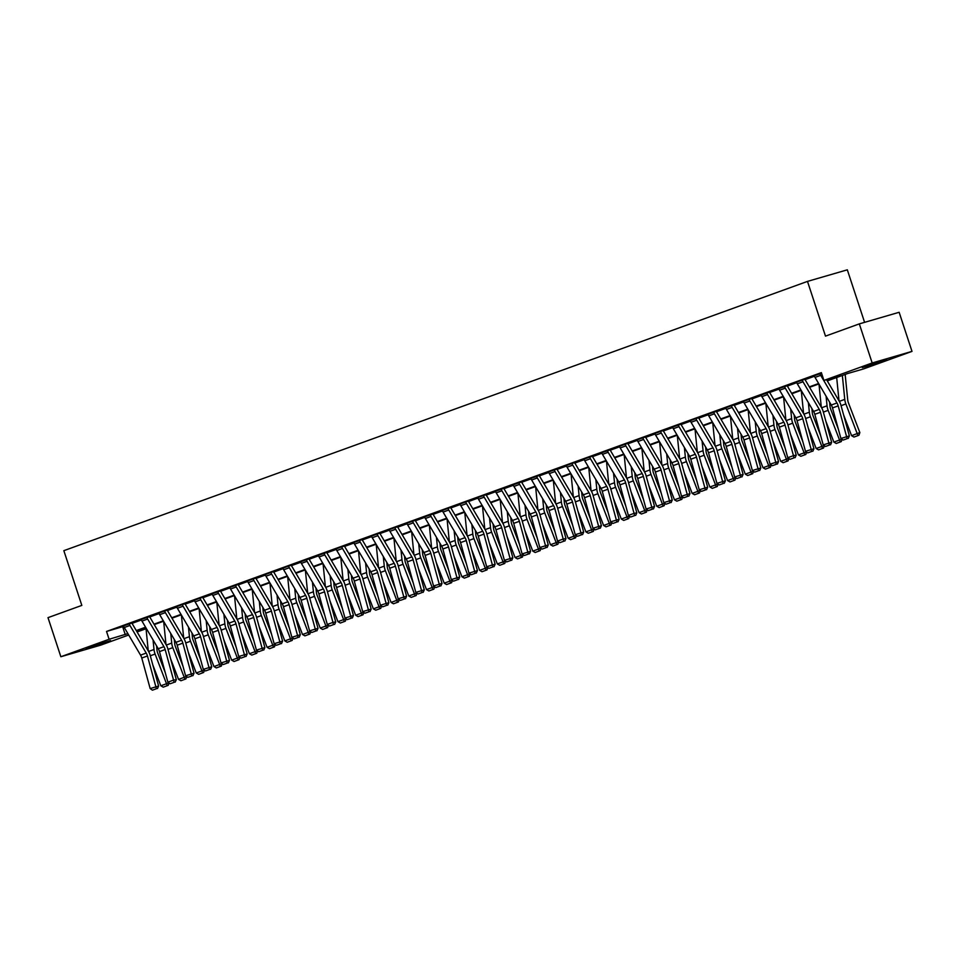 <?xml version="1.0" encoding="UTF-8"?>
<svg xmlns="http://www.w3.org/2000/svg" width="960" height="960" viewBox="0 0 960 960"><rect width="100%" height="100%" fill="white"/><g stroke="black" fill="none" stroke-linecap="round" stroke-linejoin="round"><path stroke-width="1.44" d="M89.964 647.016L110.568 640.56L93.6 646.536L86.16 648.588L89.964 647.016M866.088 365.988L886.692 359.532L869.724 365.508L862.284 367.56L866.088 365.988M864.588 322.344L847.32 269.82L807.492 281.4L63.84 550.668L81.828 605.4L48 617.652L60.852 656.736L109.104 639.264L127.872 633.624M807.492 281.4L825.492 336.132L859.32 323.88L899.148 312.288L912 351.384L863.748 368.856L847.608 373.548L827.292 380.904M146.04 628.728L137.1 631.968M128.7 635.004L100.68 645.156L60.852 656.736M827.028 380.46L840.072 375.744L823.92 380.436L821.352 372.624L106.536 631.452L123.72 626.376M132.048 623.364L141.432 619.956M149.76 616.944L159.144 613.548M167.472 610.536L176.856 607.14M185.172 604.128L194.568 600.72M202.884 597.708L212.28 594.312M220.596 591.3L229.992 587.892M238.308 584.88L247.704 581.484M256.02 578.472L265.416 575.064M273.732 572.052L283.128 568.656M291.444 565.644L300.84 562.248M309.156 559.236L318.552 555.828M326.868 552.816L336.264 549.42M344.58 546.408L353.976 543M362.292 539.988L371.688 536.592M380.004 533.58L389.4 530.172M397.716 527.16L407.112 523.764M415.428 520.752L424.824 517.356M433.14 514.344L442.536 510.936M450.852 507.924L460.248 504.528M468.564 501.516L477.948 498.108M486.276 495.096L495.66 491.7M503.988 488.688L513.372 485.28M521.7 482.268L531.084 478.872M539.412 475.86L548.796 472.464M557.124 469.44L566.508 466.044M574.836 463.032L584.22 459.636M592.536 456.624L601.932 453.216M610.248 450.204L619.644 446.808M627.96 443.796L637.356 440.388M645.672 437.376L655.068 433.98M663.384 430.968L672.78 427.572M681.096 424.548L690.492 421.152M698.808 418.14L708.204 414.744M716.52 411.732L725.916 408.324M734.232 405.312L743.628 401.916M751.944 398.904L761.34 395.496M769.656 392.484L779.052 389.088M787.368 386.076L796.764 382.668M805.08 379.656L814.476 376.26M821.532 373.176L814.296 375.768A5.76 3.924 70.1 0 0 815.028 377.388L831.288 405.024A8.232 5.604 -109.9 0 1 832.512 407.916L840.912 438.468L849.372 435.912L840.972 405.36A12.348 8.4 70.1 0 0 839.136 401.028L826.56 379.668M802.812 379.884L796.584 382.188A5.76 3.924 70.1 0 0 797.316 383.808L813.576 411.444A8.232 5.604 -109.9 0 1 814.8 414.324L823.2 444.888L831.66 442.332L823.26 411.78A12.348 8.4 70.1 0 0 821.424 407.436L805.164 379.812A1.644 1.116 -109.9 0 1 804.948 379.344L802.812 379.884M787.224 385.728L778.872 388.596A5.76 3.924 70.1 0 0 779.604 390.216L795.876 417.852A8.232 5.604 -109.9 0 1 797.088 420.744L805.488 451.296L813.948 448.74L805.548 418.188A12.348 8.4 70.1 0 0 803.712 413.856L787.452 386.22A1.644 1.116 -109.9 0 1 787.236 385.752L787.212 385.692M766.824 392.916L766.836 392.952A5.76 3.924 70.1 0 0 767.568 394.572L783.84 422.208A8.232 5.604 -109.9 0 1 785.052 425.1L793.464 455.652L796.236 455.16L787.836 424.596A12.348 8.4 70.1 0 0 786 420.264L769.74 392.628A1.644 1.116 -109.9 0 1 769.524 392.172L761.16 395.016M749.676 399.132L743.448 401.424A5.76 3.924 70.1 0 0 744.18 403.044L760.452 430.68A8.232 5.604 -109.9 0 1 761.664 433.572L770.064 464.124L778.524 461.568L770.124 431.016A12.348 8.4 70.1 0 0 768.288 426.684L752.028 399.048A1.644 1.116 -109.9 0 1 751.812 398.58L749.676 399.132M731.964 405.54L725.736 407.844A5.76 3.924 70.1 0 0 726.468 409.464L742.74 437.088A8.232 5.604 -109.9 0 1 743.952 439.98L752.364 470.532L760.812 467.988L752.412 437.424A12.348 8.4 70.1 0 0 750.576 433.092L734.316 405.456A1.644 1.116 -109.9 0 1 734.1 405L731.964 405.54M716.376 411.372L708.024 414.252A5.76 3.924 70.1 0 0 708.756 415.872L725.028 443.508A8.232 5.604 -109.9 0 1 726.24 446.4L734.652 476.952L743.1 474.396L734.7 443.844A12.348 8.4 70.1 0 0 732.864 439.5L716.604 411.876A1.644 1.116 -109.9 0 1 716.388 411.408L716.364 411.336M696.552 418.368L690.312 420.66A5.76 3.924 70.1 0 0 691.044 422.28L707.316 449.916A8.232 5.604 -109.9 0 1 708.528 452.808L716.94 483.36L725.388 480.804L716.988 450.252A12.348 8.4 70.1 0 0 715.152 445.92L698.892 418.284A1.644 1.116 -109.9 0 1 698.676 417.816L696.552 418.368M680.952 424.2L672.6 427.08A5.76 3.924 70.1 0 0 673.332 428.7L689.604 456.336A8.232 5.604 -109.9 0 1 690.816 459.228L699.228 489.78L707.676 487.224L699.276 456.672A12.348 8.4 70.1 0 0 697.44 452.328L681.18 424.704A1.644 1.116 -109.9 0 1 680.964 424.236L680.94 424.164M661.128 431.196L654.888 433.488A5.76 3.924 70.1 0 0 655.62 435.108L671.892 462.744A8.232 5.604 -109.9 0 1 673.104 465.636L681.516 496.188L689.964 493.632L681.564 463.08A12.348 8.4 70.1 0 0 679.728 458.748L663.468 431.112A1.644 1.116 -109.9 0 1 663.252 430.644L661.128 431.196M643.416 437.604L637.176 439.908A5.76 3.924 70.1 0 0 637.908 441.528L654.18 469.152A8.232 5.604 -109.9 0 1 655.404 472.044L663.804 502.608L672.252 500.052L663.852 469.5A12.348 8.4 70.1 0 0 662.028 465.156L645.756 437.52A1.644 1.116 -109.9 0 1 645.54 437.064L643.416 437.604M625.704 444.024L619.464 446.316A5.76 3.924 70.1 0 0 620.196 447.936L636.468 475.572A8.232 5.604 -109.9 0 1 637.692 478.464L646.092 509.016L654.54 506.46L646.14 475.908A12.348 8.4 70.1 0 0 644.316 471.576L628.044 443.94A1.644 1.116 -109.9 0 1 627.828 443.472L625.704 444.024M608.16 452.292L602.484 454.356A5.76 3.924 70.1 0 1 601.752 452.724L607.428 450.672A5.76 3.924 70.1 0 0 608.16 452.292L624.432 479.928A8.232 5.604 -109.9 0 1 625.656 482.82L634.056 513.372L636.828 512.88L628.428 482.316A12.348 8.4 70.1 0 0 626.604 477.984L610.332 450.348A1.644 1.116 -109.9 0 1 610.128 449.892L601.752 452.736M590.28 456.852L584.04 459.144A5.76 3.924 70.1 0 0 584.772 460.764L601.044 488.4A8.232 5.604 -109.9 0 1 602.268 491.292L610.668 521.844L619.116 519.288L610.716 488.736A12.348 8.4 70.1 0 0 608.892 484.392L592.62 456.768A1.644 1.116 -109.9 0 1 592.416 456.3L590.28 456.852M572.568 463.26L566.328 465.552A5.76 3.924 70.1 0 0 567.06 467.172L583.332 494.808A8.232 5.604 -109.9 0 1 584.556 497.7L592.956 528.252L601.404 525.696L593.004 495.144A12.348 8.4 70.1 0 0 591.18 490.812L574.908 463.176A1.644 1.116 -109.9 0 1 574.704 462.708L572.568 463.26M554.856 469.668L548.616 471.972A5.76 3.924 70.1 0 0 549.348 473.592L565.62 501.228A8.232 5.604 -109.9 0 1 566.844 504.12L575.244 534.672L583.692 532.116L575.292 501.564A12.348 8.4 70.1 0 0 573.468 497.22L557.196 469.596A1.644 1.116 -109.9 0 1 556.992 469.128L554.856 469.668M536.58 476.292L536.58 476.328A5.76 3.924 70.1 0 0 537.324 477.948L553.584 505.584A8.232 5.604 -109.9 0 1 554.808 508.476L563.208 539.028L565.98 538.524L557.58 507.972A12.348 8.4 70.1 0 0 555.756 503.64L539.484 476.004A1.644 1.116 -109.9 0 1 539.28 475.536L530.916 478.38M521.556 481.92L513.204 484.8A5.76 3.924 70.1 0 0 513.936 486.42L530.196 514.044A8.232 5.604 -109.9 0 1 531.42 516.936L539.82 547.5L548.268 544.944L539.868 514.392A12.348 8.4 70.1 0 0 538.044 510.048L521.772 482.412A1.644 1.116 -109.9 0 1 521.568 481.956L521.544 481.884M503.844 488.34L495.492 491.208A5.76 3.924 70.1 0 0 496.224 492.828L512.484 520.464A8.232 5.604 -109.9 0 1 513.708 523.356L522.108 553.908L530.568 551.352L522.156 520.8A12.348 8.4 70.1 0 0 520.332 516.468L504.06 488.832A1.644 1.116 -109.9 0 1 503.856 488.364L503.832 488.292M484.008 495.324L477.78 497.628A5.76 3.924 70.1 0 0 478.512 499.248L494.772 526.872A8.232 5.604 -109.9 0 1 495.996 529.764L504.396 560.316L512.856 557.772L504.444 527.208A12.348 8.4 70.1 0 0 502.62 522.876L486.348 495.24A1.644 1.116 -109.9 0 1 486.144 494.784L484.008 495.324M466.296 501.744L460.068 504.036A5.76 3.924 70.1 0 0 460.8 505.656L477.06 533.292A8.232 5.604 -109.9 0 1 478.284 536.184L486.684 566.736L495.144 564.18L486.732 533.628A12.348 8.4 70.1 0 0 484.908 529.284L468.636 501.66A1.644 1.116 -109.9 0 1 468.432 501.192L466.296 501.744M448.584 508.152L442.356 510.444A5.76 3.924 70.1 0 0 443.088 512.076L459.348 539.7A8.232 5.604 -109.9 0 1 460.572 542.592L468.972 573.144L477.432 570.588L469.02 540.036A12.348 8.4 70.1 0 0 467.196 535.704L450.924 508.068A1.644 1.116 -109.9 0 1 450.72 507.6L448.584 508.152M432.996 513.984L424.644 516.864A5.76 3.924 70.1 0 0 425.376 518.484L441.636 546.12A8.232 5.604 -109.9 0 1 442.86 549.012L451.26 579.564L459.72 577.008L451.308 546.456A12.348 8.4 70.1 0 0 449.484 542.112L433.212 514.488A1.644 1.116 -109.9 0 1 433.008 514.02L432.984 513.948M413.16 520.98L406.932 523.272A5.76 3.924 70.1 0 0 407.664 524.892L423.924 552.528A8.232 5.604 -109.9 0 1 425.148 555.42L433.548 585.972L442.008 583.416L433.608 552.864A12.348 8.4 70.1 0 0 431.772 548.532L415.5 520.896A1.644 1.116 -109.9 0 1 415.296 520.428L413.16 520.98M395.448 527.388L389.22 529.692A5.76 3.924 70.1 0 0 389.952 531.312L406.212 558.936A8.232 5.604 -109.9 0 1 407.436 561.828L415.836 592.392L424.296 589.836L415.896 559.284A12.348 8.4 70.1 0 0 414.06 554.94L397.8 527.304A1.644 1.116 -109.9 0 1 397.584 526.848L395.448 527.388M377.736 533.808L371.508 536.1A5.76 3.924 70.1 0 0 372.24 537.72L388.512 565.356A8.232 5.604 -109.9 0 1 389.724 568.248L398.124 598.8L406.584 596.244L398.184 565.692A12.348 8.4 70.1 0 0 396.348 561.36L380.088 533.724A1.644 1.116 -109.9 0 1 379.872 533.256L377.736 533.808M362.148 539.64L353.796 542.52A5.76 3.924 70.1 0 0 354.528 544.14L370.8 571.764A8.232 5.604 -109.9 0 1 372.012 574.656L380.412 605.208L388.872 602.664L380.472 572.1A12.348 8.4 70.1 0 0 378.636 567.768L362.376 540.132A1.644 1.116 -109.9 0 1 362.16 539.676L362.136 539.604M342.312 546.636L336.084 548.928A5.76 3.924 70.1 0 0 336.816 550.548L353.088 578.184A8.232 5.604 -109.9 0 1 354.3 581.076L362.7 611.628L371.16 609.072L362.76 578.52A12.348 8.4 70.1 0 0 360.924 574.176L344.664 546.552A1.644 1.116 -109.9 0 1 344.448 546.084L342.312 546.636M326.724 552.468L318.372 555.336A5.76 3.924 70.1 0 0 319.104 556.968L335.376 584.592A8.232 5.604 -109.9 0 1 336.588 587.484L345 618.036L353.448 615.48L345.048 584.928A12.348 8.4 70.1 0 0 343.212 580.596L326.952 552.96A1.644 1.116 -109.9 0 1 326.736 552.492L326.712 552.432M306.324 559.668L306.336 559.692A5.76 3.924 70.1 0 0 307.068 561.324L323.34 588.948A8.232 5.604 -109.9 0 1 324.552 591.84L332.964 622.404L335.736 621.9L327.336 591.348A12.348 8.4 70.1 0 0 325.5 587.004L309.24 559.38A1.644 1.116 -109.9 0 1 309.024 558.912L300.66 561.756M289.176 565.872L282.948 568.164A5.76 3.924 70.1 0 0 283.68 569.784L299.952 597.42A8.232 5.604 -109.9 0 1 301.164 600.312L309.576 630.864L318.024 628.308L309.624 597.756A12.348 8.4 70.1 0 0 307.788 593.424L291.528 565.788A1.644 1.116 -109.9 0 1 291.312 565.32L289.176 565.872M271.476 572.28L265.236 574.584A5.76 3.924 70.1 0 0 265.968 576.204L282.24 603.84A8.232 5.604 -109.9 0 1 283.452 606.72L291.864 637.284L300.312 634.728L291.912 604.176A12.348 8.4 70.1 0 0 290.076 599.832L273.816 572.196A1.644 1.116 -109.9 0 1 273.6 571.74L271.476 572.28M253.764 578.7L247.524 580.992A5.76 3.924 70.1 0 0 248.256 582.612L264.528 610.248A8.232 5.604 -109.9 0 1 265.74 613.14L274.152 643.692L282.6 641.136L274.2 610.584A12.348 8.4 70.1 0 0 272.364 606.252L256.104 578.616A1.644 1.116 -109.9 0 1 255.888 578.148L253.764 578.7M238.176 584.532L229.812 587.412A5.76 3.924 70.1 0 0 230.544 589.032L246.816 616.656A8.232 5.604 -109.9 0 1 248.028 619.548L256.44 650.112L264.888 647.556L256.488 616.992A12.348 8.4 70.1 0 0 254.652 612.66L238.392 585.024A1.644 1.116 -109.9 0 1 238.176 584.568L238.164 584.496M220.464 590.94L212.1 593.82A5.76 3.924 70.1 0 0 212.832 595.44L229.104 623.076A8.232 5.604 -109.9 0 1 230.328 625.968L238.728 656.52L247.176 653.964L238.776 623.412A12.348 8.4 70.1 0 0 236.952 619.068L220.68 591.444A1.644 1.116 -109.9 0 1 220.464 590.976L220.452 590.904M200.628 597.936L194.388 600.228A5.76 3.924 70.1 0 0 195.12 601.86L211.392 629.484A8.232 5.604 -109.9 0 1 212.616 632.376L221.016 662.928L229.464 660.384L221.064 629.82A12.348 8.4 70.1 0 0 219.24 625.488L202.968 597.852A1.644 1.116 -109.9 0 1 202.752 597.384L200.628 597.936M182.916 604.344L176.676 606.648A5.76 3.924 70.1 0 0 177.408 608.268L193.68 635.904A8.232 5.604 -109.9 0 1 194.904 638.796L203.304 669.348L211.752 666.792L203.352 636.24A12.348 8.4 70.1 0 0 201.528 631.896L185.256 604.272A1.644 1.116 -109.9 0 1 185.052 603.804L182.916 604.344M165.204 610.764L158.964 613.056A5.76 3.924 70.1 0 0 159.696 614.676L175.968 642.312A8.232 5.604 -109.9 0 1 177.192 645.204L185.592 675.756L194.04 673.2L185.64 642.648A12.348 8.4 70.1 0 0 183.816 638.316L167.544 610.68A1.644 1.116 -109.9 0 1 167.34 610.212L165.204 610.764M147.672 619.044L141.984 621.096A5.76 3.924 70.1 0 1 141.252 619.464L146.928 617.412A5.76 3.924 70.1 0 0 147.672 619.044L163.932 646.668A8.232 5.604 -109.9 0 1 165.156 649.56L173.556 680.112L176.328 679.62L167.928 649.068A12.348 8.4 70.1 0 0 166.104 644.724L149.832 617.1A1.644 1.116 -109.9 0 1 149.628 616.632L141.252 619.476M131.904 623.016L123.552 625.884A5.76 3.924 70.1 0 0 124.284 627.504L140.544 655.14A8.232 5.604 -109.9 0 1 141.768 658.032L150.168 688.584L158.616 686.028L150.216 655.476A12.348 8.4 70.1 0 0 148.392 651.144L132.12 623.508A1.644 1.116 -109.9 0 1 131.916 623.04L131.892 622.98M859.32 323.88L872.172 362.964L912 351.384M106.536 631.452L109.104 639.264M823.92 380.436L872.172 362.964M136.284 630.576L145.584 627.204M153.996 624.168L163.296 620.796M171.708 617.748L181.008 614.376M189.42 611.34L198.72 607.968M207.132 604.92L216.432 601.548M224.844 598.512L234.144 595.14M242.556 592.092L251.856 588.732M260.268 585.684L269.568 582.312M277.98 579.276L287.28 575.904M295.692 572.856L304.992 569.484M313.392 566.448L322.704 563.076M331.104 560.028L340.416 556.656M348.816 553.62L358.128 550.248M366.528 547.2L375.84 543.84M384.24 540.792L393.552 537.42M401.952 534.384L411.264 531.012M419.664 527.964L428.976 524.592M437.376 521.556L446.688 518.184M455.088 515.136L464.4 511.764M472.8 508.728L482.112 505.356M490.512 502.308L499.812 498.948M508.224 495.9L517.524 492.528M525.936 489.48L535.236 486.12M543.648 483.072L552.948 479.7M561.36 476.664L570.66 473.292M579.072 470.244L588.372 466.872M596.784 463.836L606.084 460.464M614.496 457.416L623.796 454.056M632.208 451.008L641.508 447.636M649.92 444.588L659.22 441.228M667.632 438.18L676.932 434.808M685.344 431.772L694.644 428.4M703.056 425.352L712.356 421.98M720.768 418.944L730.068 415.572M738.468 412.524L747.78 409.164M756.18 406.116L765.492 402.744M773.892 399.696L783.204 396.336M791.604 393.288L800.916 389.916M809.316 386.88L818.628 383.508M136.68 631.248L146.028 628.524M818.88 383.952L809.58 387.312M801.168 390.36L791.868 393.732M783.456 396.768L774.156 400.14M765.756 403.188L756.444 406.56M748.044 409.596L738.732 412.968M730.332 416.016L721.02 419.388M712.62 422.424L703.308 425.796M694.908 428.844L685.596 432.204M677.196 435.252L667.884 438.624M659.484 441.672L650.172 445.032M641.772 448.08L632.46 451.452M624.06 454.488L614.748 457.86M606.348 460.908L597.036 464.28M588.636 467.316L579.336 470.688M570.924 473.736L561.624 477.096M553.212 480.144L543.912 483.516M535.5 486.564L526.2 489.924M517.788 492.972L508.488 496.344M500.076 499.38L490.776 502.752M482.364 505.8L473.064 509.172M464.652 512.208L455.352 515.58M446.94 518.628L437.64 521.988M429.228 525.036L419.928 528.408M411.516 531.456L402.216 534.816M393.804 537.864L384.504 541.236M376.092 544.272L366.792 547.644M358.392 550.692L349.08 554.064M340.68 557.1L331.368 560.472M322.968 563.52L313.656 566.88M305.256 569.928L295.944 573.3M287.544 576.348L278.232 579.708M269.832 582.756L260.52 586.128M252.12 589.164L242.808 592.536M234.408 595.584L225.096 598.956M216.696 601.992L207.384 605.364M198.984 608.412L189.672 611.784M181.272 614.82L171.972 618.192M163.56 621.24L154.26 624.6M145.848 627.648L136.548 631.02M122.676 626.748L125.244 634.572M819.96 373.68L819.972 373.716A5.76 3.924 70.1 0 0 820.704 375.336L836.976 402.972A8.232 5.604 -109.9 0 1 838.188 405.864L847.14 438.636L843.168 440.076L847.14 438.636M814.284 375.732L819.972 373.716M848.256 438.432L849.372 435.912M840.912 438.468L843.168 440.076M851.58 435.684L859.848 432.564L858.984 435.18L857.952 435.612L853.968 437.052L851.58 435.684L843.576 414.84M839.016 400.824L836.676 377.508M857.952 435.612L845.856 403.944A12.348 8.4 -109.9 0 1 844.764 399.384L842.352 375.444M845.16 374.436L847.716 399.84A8.232 5.604 70.1 0 0 848.448 402.876L859.848 432.564M796.572 382.152L802.26 380.124A5.76 3.924 70.1 0 0 802.992 381.756L819.264 409.38A8.232 5.604 -109.9 0 1 820.476 412.272L829.428 445.044L825.456 446.484L829.428 445.044M830.544 444.84L831.66 442.332M823.2 444.888L825.456 446.484M778.86 388.56L784.548 386.532A5.76 3.924 70.1 0 0 785.28 388.164L801.552 415.8A8.232 5.604 -109.9 0 1 802.764 418.692L811.716 451.452L807.744 452.892L811.716 451.452M812.832 451.26L813.948 448.74M805.488 451.296L807.744 452.892M842.04 439.272L841.272 441.6L836.268 443.46L833.868 442.092L825.864 421.26M821.304 407.244L818.988 384.12M833.868 442.092L839.544 440.04L828.144 410.352A12.348 8.4 -109.9 0 1 827.052 405.804L826.08 396.168M840.24 442.02L839.544 440.04L841.812 439.104M829.584 402.132L830.004 406.26A8.232 5.604 70.1 0 0 830.736 409.296L838.332 429.072M824.328 445.68L823.56 448.008L818.556 449.88L816.156 448.5L808.152 427.668M803.592 413.652L801.276 390.54M816.156 448.5L821.832 446.448L810.432 416.772A12.348 8.4 -109.9 0 1 809.34 412.212L808.368 402.588M822.528 448.44L821.832 446.448L824.1 445.524M811.872 408.54L812.292 412.668A8.232 5.604 70.1 0 0 813.024 415.704L820.62 435.492M766.836 392.952L761.16 395.004A5.76 3.924 70.1 0 0 761.892 396.636L778.164 424.26A8.232 5.604 -109.9 0 1 779.376 427.152L787.776 457.716L793.464 455.652L794.004 457.872L790.032 459.312L794.004 457.872M795.12 457.668L796.236 455.16M787.776 457.716L790.032 459.312M743.436 401.388L749.124 399.36A5.76 3.924 70.1 0 0 749.856 400.992L766.128 428.628A8.232 5.604 -109.9 0 1 767.34 431.508L776.292 464.28L772.32 465.72L776.292 464.28M777.408 464.088L778.524 461.568M770.064 464.124L772.32 465.72M731.4 405.744L731.412 405.78A5.76 3.924 70.1 0 0 732.144 407.4L748.416 435.036A8.232 5.604 -109.9 0 1 749.628 437.928L758.58 470.7L754.608 472.14L758.58 470.7M725.724 407.796L731.412 405.78M759.696 470.496L760.812 467.988M752.364 470.532L754.608 472.14M806.616 452.1L805.848 454.428L800.844 456.288L798.444 454.92L790.44 434.088M785.892 420.072L783.564 396.948M798.444 454.92L804.12 452.868L792.72 423.18A12.348 8.4 -109.9 0 1 791.628 418.632L790.656 408.996M804.816 454.848L804.12 452.868L806.388 451.932M794.16 414.96L794.58 419.088A8.232 5.604 70.1 0 0 795.312 422.112L802.908 441.9M788.904 458.508L788.136 460.836L783.132 462.708L780.732 461.328L772.728 440.496M768.18 426.48L765.852 403.368M780.732 461.328L786.408 459.276L775.008 429.588A12.348 8.4 -109.9 0 1 773.916 425.04L772.944 415.416M787.104 461.268L786.408 459.276L788.676 458.34M776.46 421.368L776.868 425.496A8.232 5.604 70.1 0 0 777.6 428.532L785.196 448.32M771.192 464.916L770.424 467.256L765.42 469.116L763.02 467.748L755.016 446.904M750.468 432.888L748.14 409.776M763.02 467.748L768.696 465.684L757.296 436.008A12.348 8.4 -109.9 0 1 756.204 431.46L755.232 421.824M769.392 467.676L768.696 465.684L770.964 464.76M758.748 427.788L759.156 431.904A8.232 5.604 70.1 0 0 759.888 434.94L767.484 454.728M753.48 471.336L752.712 473.664L747.708 475.524L745.308 474.156L737.304 453.324M732.756 439.308L730.428 416.184M745.308 474.156L750.984 472.104L739.584 442.416A12.348 8.4 -109.9 0 1 738.492 437.868L737.52 428.232M751.68 474.084L750.984 472.104L753.252 471.168M741.036 434.196L741.444 438.324A8.232 5.604 70.1 0 0 742.176 441.36L749.772 461.148M735.768 477.744L735 480.072L729.996 481.944L727.596 480.576L719.592 459.732M715.044 445.716L712.716 422.604M727.596 480.576L733.272 478.512L721.872 448.836A12.348 8.4 -109.9 0 1 720.78 444.288L719.808 434.652M733.968 480.504L733.272 478.512L735.54 477.588M723.324 440.604L723.732 444.732A8.232 5.604 70.1 0 0 724.464 447.768L732.06 467.556M718.056 484.164L717.288 486.492L712.284 488.352L709.884 486.984L701.88 466.152M697.332 452.136L695.004 429.012M709.884 486.984L715.56 484.932L704.16 455.244A12.348 8.4 -109.9 0 1 703.068 450.696L702.096 441.06M716.256 486.912L715.56 484.932L717.828 483.996M705.612 447.024L706.02 451.152A8.232 5.604 70.1 0 0 706.752 454.188L714.348 473.964M700.344 490.572L699.576 492.9L694.572 494.772L692.172 493.392L684.168 472.56M679.62 458.544L677.292 435.432M692.172 493.392L697.848 491.34L686.448 461.664A12.348 8.4 -109.9 0 1 685.356 457.104L684.384 447.48M698.544 493.332L697.848 491.34L700.116 490.416M687.9 453.432L688.308 457.56A8.232 5.604 70.1 0 0 689.04 460.596L696.636 480.384M682.632 496.992L681.864 499.32L676.86 501.18L674.46 499.812L666.456 478.98M661.908 464.964L659.58 441.84M674.46 499.812L680.136 497.76L668.736 468.072A12.348 8.4 -109.9 0 1 667.644 463.524L666.672 453.888M680.832 499.74L680.136 497.76L682.404 496.824M670.188 459.852L670.596 463.98A8.232 5.604 70.1 0 0 671.328 467.004L678.924 486.792M664.92 503.4L664.152 505.728L659.148 507.6L656.748 506.22L648.744 485.388M644.196 471.372L641.868 448.26M656.748 506.22L662.424 504.168L651.024 474.48A12.348 8.4 -109.9 0 1 649.932 469.932L648.96 460.308M663.12 506.16L662.424 504.168L664.692 503.244M652.476 466.26L652.884 470.388A8.232 5.604 70.1 0 0 653.616 473.424L661.212 493.212M647.208 509.808L646.44 512.148L641.436 514.008L639.036 512.64L631.032 491.796M626.484 477.792L624.156 454.668M639.036 512.64L644.712 510.576L633.312 480.9A12.348 8.4 -109.9 0 1 632.22 476.352L631.26 466.716M645.408 512.568L644.712 510.576L646.98 509.652M634.764 472.68L635.172 476.808A8.232 5.604 70.1 0 0 635.904 479.832L643.512 499.62M629.496 516.228L628.74 518.556L623.724 520.416L621.324 519.048L613.32 498.216M608.772 484.2L606.456 461.076M621.324 519.048L627 516.996L615.6 487.308A12.348 8.4 -109.9 0 1 614.508 482.76L613.548 473.124M627.696 518.976L627 516.996L629.268 516.06M617.052 479.088L617.46 483.216A8.232 5.604 70.1 0 0 618.192 486.252L625.8 506.04M611.784 522.636L611.028 524.964L606.012 526.836L603.612 525.468L595.608 504.624M591.06 490.608L588.744 467.496M603.612 525.468L609.288 523.404L597.888 493.728A12.348 8.4 -109.9 0 1 596.796 489.18L595.836 479.544M609.984 525.396L609.288 523.404L611.556 522.48M599.34 485.496L599.748 489.624A8.232 5.604 70.1 0 0 600.48 492.66L608.088 512.448M594.072 529.056L593.316 531.384L588.3 533.244L585.9 531.876L577.896 511.044M573.348 497.028L571.032 473.904M585.9 531.876L591.576 529.824L580.176 500.136A12.348 8.4 -109.9 0 1 579.084 495.588L578.124 485.952M592.272 531.804L591.576 529.824L593.844 528.888M581.628 491.916L582.048 496.044A8.232 5.604 70.1 0 0 582.768 499.08L590.376 518.868M576.36 535.464L575.604 537.792L570.588 539.664L568.188 538.284L560.184 517.452M555.636 503.436L553.32 480.324M568.188 538.284L573.876 536.232L562.464 506.556A12.348 8.4 -109.9 0 1 561.372 501.996L560.412 492.372M574.56 538.224L573.876 536.232L576.132 535.308M563.916 498.324L564.336 502.452A8.232 5.604 70.1 0 0 565.056 505.488L572.664 525.276M558.648 541.884L557.892 544.212L552.876 546.072L550.476 544.704L542.484 523.872M537.924 509.856L535.608 486.732M550.476 544.704L556.164 542.652L544.752 512.964A12.348 8.4 -109.9 0 1 543.66 508.416L542.7 498.78M556.848 544.632L556.164 542.652L558.42 541.716M546.204 504.744L546.624 508.872A8.232 5.604 70.1 0 0 547.344 511.908L554.952 531.684M540.936 548.292L540.18 550.62L535.164 552.492L532.776 551.112L524.772 530.28M520.212 516.264L517.896 493.152M532.776 551.112L538.452 549.06L527.04 519.384A12.348 8.4 -109.9 0 1 525.948 514.824L524.988 505.2M539.136 551.052L538.452 549.06L540.72 548.136M528.492 511.152L528.912 515.28A8.232 5.604 70.1 0 0 529.632 518.316L537.24 538.104M523.236 554.7L522.468 557.04L517.452 558.9L515.064 557.532L507.06 536.688M502.5 522.684L500.184 499.56M515.064 557.532L520.74 555.468L509.328 525.792A12.348 8.4 -109.9 0 1 508.236 521.244L507.276 511.608M521.424 557.46L520.74 555.468L523.008 554.544M510.78 517.572L511.2 521.7A8.232 5.604 70.1 0 0 511.92 524.724L519.528 544.512M505.524 561.12L504.756 563.448L499.74 565.308L497.352 563.94L489.348 543.108M484.788 529.092L482.472 505.968M497.352 563.94L503.028 561.888L491.628 532.2A12.348 8.4 -109.9 0 1 490.524 527.652L489.564 518.016M503.712 563.88L503.028 561.888L505.296 560.952M493.068 523.98L493.488 528.108A8.232 5.604 70.1 0 0 494.208 531.144L501.816 550.932M487.812 567.528L487.044 569.868L482.028 571.728L479.64 570.36L471.636 549.516M467.076 535.5L464.76 512.388M479.64 570.36L485.316 568.296L473.916 538.62A12.348 8.4 -109.9 0 1 472.812 534.072L471.852 524.436M486.012 570.288L485.316 568.296L487.584 567.372M475.356 530.388L475.776 534.516A8.232 5.604 70.1 0 0 476.496 537.552L484.104 557.34M713.688 412.164L713.7 412.188A5.76 3.924 70.1 0 0 714.432 413.82L730.704 441.444A8.232 5.604 -109.9 0 1 731.916 444.336L740.868 477.108L736.896 478.548L740.868 477.108M708.012 414.216L713.7 412.188M741.984 476.916L743.1 474.396M734.652 476.952L736.896 478.548M695.976 418.572L695.988 418.608A5.76 3.924 70.1 0 0 696.72 420.228L712.992 447.864A8.232 5.604 -109.9 0 1 714.204 450.756L723.156 483.528L719.184 484.968L723.156 483.528M690.3 420.624L695.988 418.608M724.272 483.324L725.388 480.804M716.94 483.36L719.184 484.968M678.264 424.98L678.276 425.016A5.76 3.924 70.1 0 0 679.008 426.648L695.28 454.272A8.232 5.604 -109.9 0 1 696.492 457.164L705.444 489.936L701.472 491.376L705.444 489.936M672.588 427.044L678.276 425.016M706.56 489.732L707.676 487.224M699.228 489.78L701.472 491.376M660.552 431.4L660.564 431.436A5.76 3.924 70.1 0 0 661.296 433.056L677.568 460.692A8.232 5.604 -109.9 0 1 678.792 463.584L687.732 496.344L683.76 497.784L687.732 496.344M654.876 433.452L660.564 431.436M688.848 496.152L689.964 493.632M681.516 496.188L683.76 497.784M637.164 439.872L642.852 437.844A5.76 3.924 70.1 0 0 643.584 439.464L659.856 467.1A8.232 5.604 -109.9 0 1 661.08 469.992L670.02 502.764L666.048 504.204L670.02 502.764M671.136 502.56L672.252 500.052M663.804 502.608L666.048 504.204M619.452 446.28L625.14 444.252A5.76 3.924 70.1 0 0 625.872 445.884L642.144 473.52A8.232 5.604 -109.9 0 1 643.368 476.412L652.308 509.172L648.336 510.612L652.308 509.172M653.424 508.98L654.54 506.46M646.092 509.016L648.336 510.612M602.484 454.356L618.756 481.98A8.232 5.604 -109.9 0 1 619.98 484.872L628.38 515.424L634.056 513.372L634.596 515.592L630.624 517.032L634.596 515.592M635.712 515.388L636.828 512.88M628.38 515.424L630.624 517.032M589.704 457.056L589.716 457.08A5.76 3.924 70.1 0 0 590.448 458.712L606.72 486.336A8.232 5.604 -109.9 0 1 607.944 489.228L616.896 522L612.912 523.44L616.896 522M584.028 459.108L589.716 457.08M618 521.808L619.116 519.288M610.668 521.844L612.912 523.44M572.004 463.464L572.004 463.5A5.76 3.924 70.1 0 0 572.748 465.12L589.008 492.756A8.232 5.604 -109.9 0 1 590.232 495.648L599.184 528.42L595.2 529.86L599.184 528.42M566.316 465.516L572.004 463.5M600.288 528.216L601.404 525.696M592.956 528.252L595.2 529.86M554.292 469.872L554.292 469.908A5.76 3.924 70.1 0 0 555.036 471.54L571.296 499.164A8.232 5.604 -109.9 0 1 572.52 502.056L581.472 534.828L577.488 536.268L581.472 534.828M548.604 471.936L554.292 469.908M582.576 534.624L583.692 532.116M575.244 534.672L577.488 536.268M530.904 478.344L530.904 478.38A5.76 3.924 70.1 0 0 531.648 480L547.908 507.636A8.232 5.604 -109.9 0 1 549.132 510.528L557.532 541.08L563.208 539.028L563.76 541.248L559.788 542.676L563.76 541.248M564.864 541.044L565.98 538.524M557.532 541.08L559.788 542.676M518.868 482.7L518.868 482.736A5.76 3.924 70.1 0 0 519.612 484.356L535.872 511.992A8.232 5.604 -109.9 0 1 537.096 514.884L546.048 547.656L542.076 549.096L546.048 547.656M513.192 484.764L518.868 482.736M547.152 547.452L548.268 544.944M539.82 547.5L542.076 549.096M495.48 491.172L501.168 489.144A5.76 3.924 70.1 0 0 501.9 490.776L518.16 518.412A8.232 5.604 -109.9 0 1 519.384 521.304L528.336 554.064L524.364 555.504L528.336 554.064M529.44 553.872L530.568 551.352M522.108 553.908L524.364 555.504M483.444 495.528L483.456 495.564A5.76 3.924 70.1 0 0 484.188 497.184L500.448 524.82A8.232 5.604 -109.9 0 1 501.672 527.712L510.624 560.484L506.652 561.924L510.624 560.484M477.768 497.592L483.456 495.564M511.728 560.28L512.856 557.772M504.396 560.316L506.652 561.924M460.056 504L465.744 501.972A5.76 3.924 70.1 0 0 466.476 503.604L482.736 531.228A8.232 5.604 -109.9 0 1 483.96 534.12L492.912 566.892L488.94 568.332L492.912 566.892M494.016 566.7L495.144 564.18M486.684 566.736L488.94 568.332M442.344 510.408L448.032 508.392A5.76 3.924 70.1 0 0 448.764 510.012L465.024 537.648A8.232 5.604 -109.9 0 1 466.248 540.54L475.2 573.312L471.228 574.752L475.2 573.312M476.304 573.108L477.432 570.588M468.972 573.144L471.228 574.752M424.632 516.828L430.32 514.8A5.76 3.924 70.1 0 0 431.052 516.432L447.312 544.056A8.232 5.604 -109.9 0 1 448.536 546.948L457.488 579.72L453.516 581.16L457.488 579.72M458.592 579.516L459.72 577.008M451.26 579.564L453.516 581.16M412.596 521.184L412.608 521.22A5.76 3.924 70.1 0 0 413.34 522.84L429.6 550.476A8.232 5.604 -109.9 0 1 430.824 553.368L439.776 586.14L435.804 587.568L439.776 586.14M406.92 523.236L412.608 521.22M440.892 585.936L442.008 583.416M433.548 585.972L435.804 587.568M394.884 527.592L394.896 527.628A5.76 3.924 70.1 0 0 395.628 529.26L411.9 556.884A8.232 5.604 -109.9 0 1 413.112 559.776L422.064 592.548L418.092 593.988L422.064 592.548M389.208 529.656L394.896 527.628M423.18 592.344L424.296 589.836M415.836 592.392L418.092 593.988M377.172 534.012L377.184 534.036A5.76 3.924 70.1 0 0 377.916 535.668L394.188 563.304A8.232 5.604 -109.9 0 1 395.4 566.196L404.352 598.956L400.38 600.396L404.352 598.956M371.496 536.064L377.184 534.036M405.468 598.764L406.584 596.244M398.124 598.8L400.38 600.396M470.1 573.948L469.332 576.276L464.316 578.136L461.928 576.768L453.924 555.936M449.364 541.92L447.048 518.796M461.928 576.768L467.604 574.716L456.204 545.028A12.348 8.4 -109.9 0 1 455.112 540.48L454.14 530.844M468.3 576.696L467.604 574.716L469.872 573.78M457.644 536.808L458.064 540.936A8.232 5.604 70.1 0 0 458.796 543.972L466.392 563.76M452.388 580.356L451.62 582.684L446.604 584.556L444.216 583.176L436.212 562.344M431.652 548.328L429.336 525.216M444.216 583.176L449.892 581.124L438.492 551.448A12.348 8.4 -109.9 0 1 437.4 546.888L436.428 537.264M450.588 583.116L449.892 581.124L452.16 580.2M439.932 543.216L440.352 547.344A8.232 5.604 70.1 0 0 441.084 550.38L448.68 570.168M434.676 586.776L433.908 589.104L428.892 590.964L426.504 589.596L418.5 568.764M413.94 554.748L411.624 531.624M426.504 589.596L432.18 587.544L420.78 557.856A12.348 8.4 -109.9 0 1 419.688 553.308L418.716 543.672M432.876 589.524L432.18 587.544L434.448 586.608M422.22 549.636L422.64 553.764A8.232 5.604 70.1 0 0 423.372 556.8L430.968 576.576M416.964 593.184L416.196 595.512L411.192 597.384L408.792 596.004L400.788 575.172M396.228 561.156L393.912 538.044M408.792 596.004L414.468 593.952L403.068 564.276A12.348 8.4 -109.9 0 1 401.976 559.716L401.004 550.092M415.164 595.944L414.468 593.952L416.736 593.028M404.508 556.044L404.928 560.172A8.232 5.604 70.1 0 0 405.66 563.208L413.256 582.996M359.46 540.42L359.472 540.456A5.76 3.924 70.1 0 0 360.204 542.076L376.476 569.712A8.232 5.604 -109.9 0 1 377.688 572.604L386.64 605.376L382.668 606.816L386.64 605.376M353.784 542.484L359.472 540.456M387.756 605.172L388.872 602.664M380.412 605.208L382.668 606.816M336.072 548.892L341.76 546.864A5.76 3.924 70.1 0 0 342.492 548.496L358.764 576.12A8.232 5.604 -109.9 0 1 359.976 579.012L368.928 611.784L364.956 613.224L368.928 611.784M370.044 611.592L371.16 609.072M362.7 611.628L364.956 613.224M318.36 555.3L324.048 553.284A5.76 3.924 70.1 0 0 324.78 554.904L341.052 582.54A8.232 5.604 -109.9 0 1 342.264 585.432L351.216 618.204L347.244 619.644L351.216 618.204M352.332 618L353.448 615.48M345 618.036L347.244 619.644M306.336 559.692L300.66 561.744A5.76 3.924 70.1 0 0 301.392 563.376L317.664 591.012A8.232 5.604 -109.9 0 1 318.876 593.904L327.288 624.456L332.964 622.404L333.504 624.612L329.532 626.052L333.504 624.612M334.62 624.408L335.736 621.9M327.288 624.456L329.532 626.052M282.936 568.128L288.624 566.112A5.76 3.924 70.1 0 0 289.356 567.732L305.628 595.368A8.232 5.604 -109.9 0 1 306.84 598.26L315.792 631.032L311.82 632.46L315.792 631.032M316.908 630.828L318.024 628.308M309.576 630.864L311.82 632.46M270.9 572.484L270.912 572.52A5.76 3.924 70.1 0 0 271.644 574.152L287.916 601.776A8.232 5.604 -109.9 0 1 289.128 604.668L298.08 637.44L294.108 638.88L298.08 637.44M265.224 574.548L270.912 572.52M299.196 637.236L300.312 634.728M291.864 637.284L294.108 638.88M253.188 578.904L253.2 578.928A5.76 3.924 70.1 0 0 253.932 580.56L270.204 608.196A8.232 5.604 -109.9 0 1 271.428 611.088L280.368 643.848L276.396 645.288L280.368 643.848M247.512 580.956L253.2 578.928M281.484 643.656L282.6 641.136M274.152 643.692L276.396 645.288M235.476 585.312L235.488 585.348A5.76 3.924 70.1 0 0 236.22 586.968L252.492 614.604A8.232 5.604 -109.9 0 1 253.716 617.496L262.656 650.268L258.684 651.708L262.656 650.268M229.8 587.376L235.488 585.348M263.772 650.064L264.888 647.556M256.44 650.112L258.684 651.708M399.252 599.592L398.484 601.932L393.48 603.792L391.08 602.424L383.076 581.58M378.516 567.576L376.2 544.452M391.08 602.424L396.756 600.36L385.356 570.684A12.348 8.4 -109.9 0 1 384.264 566.136L383.292 556.5M397.452 602.352L396.756 600.36L399.024 599.436M386.796 562.464L387.216 566.592A8.232 5.604 70.1 0 0 387.948 569.616L395.544 589.404M381.54 606.012L380.772 608.34L375.768 610.2L373.368 608.832L365.364 588M360.816 573.984L358.488 550.872M373.368 608.832L379.044 606.78L367.644 577.092A12.348 8.4 -109.9 0 1 366.552 572.544L365.58 562.908M379.74 608.772L379.044 606.78L381.312 605.844M369.096 568.872L369.504 573A8.232 5.604 70.1 0 0 370.236 576.036L377.832 595.824M363.828 612.42L363.06 614.76L358.056 616.62L355.656 615.252L347.652 594.408M343.104 580.392L340.776 557.28M355.656 615.252L361.332 613.188L349.932 583.512A12.348 8.4 -109.9 0 1 348.84 578.964L347.868 569.328M362.028 615.18L361.332 613.188L363.6 612.264M351.384 575.292L351.792 579.408A8.232 5.604 70.1 0 0 352.524 582.444L360.12 602.232M346.116 618.84L345.348 621.168L340.344 623.028L337.944 621.66L329.94 600.828M325.392 586.812L323.064 563.688M337.944 621.66L343.62 619.608L332.22 589.92A12.348 8.4 -109.9 0 1 331.128 585.372L330.156 575.736M344.316 621.588L343.62 619.608L345.888 618.672M333.672 581.7L334.08 585.828A8.232 5.604 70.1 0 0 334.812 588.864L342.408 608.652M328.404 625.248L327.636 627.576L322.632 629.448L320.232 628.068L312.228 607.236M307.68 593.22L305.352 570.108M320.232 628.068L325.908 626.016L314.508 596.34A12.348 8.4 -109.9 0 1 313.416 591.78L312.444 582.156M326.604 628.008L325.908 626.016L328.176 625.092M315.96 588.108L316.368 592.236A8.232 5.604 70.1 0 0 317.1 595.272L324.696 615.06M310.692 631.668L309.924 633.996L304.92 635.856L302.52 634.488L294.516 613.656M289.968 599.64L287.64 576.516M302.52 634.488L308.196 632.436L296.796 602.748A12.348 8.4 -109.9 0 1 295.704 598.2L294.732 588.564M308.892 634.416L308.196 632.436L310.464 631.5M298.248 594.528L298.656 598.656A8.232 5.604 70.1 0 0 299.388 601.692L306.984 621.468M292.98 638.076L292.212 640.404L287.208 642.276L284.808 640.896L276.804 620.064M272.256 606.048L269.928 582.936M284.808 640.896L290.484 638.844L279.084 609.168A12.348 8.4 -109.9 0 1 277.992 604.608L277.02 594.984M291.18 640.836L290.484 638.844L292.752 637.92M280.536 600.936L280.944 605.064A8.232 5.604 70.1 0 0 281.676 608.1L289.272 627.888M275.268 644.484L274.5 646.824L269.496 648.684L267.096 647.316L259.092 626.484M254.544 612.468L252.216 589.344M267.096 647.316L272.772 645.252L261.372 615.576A12.348 8.4 -109.9 0 1 260.28 611.028L259.308 601.392M273.468 647.244L272.772 645.252L275.04 644.328M262.824 607.356L263.232 611.484A8.232 5.604 70.1 0 0 263.964 614.508L271.56 634.296M217.764 591.732L217.776 591.756A5.76 3.924 70.1 0 0 218.508 593.388L234.78 621.024A8.232 5.604 -109.9 0 1 236.004 623.904L244.944 656.676L240.972 658.116L244.944 656.676M212.088 593.784L217.776 591.756M246.06 656.484L247.176 653.964M238.728 656.52L240.972 658.116M257.556 650.904L256.788 653.232L251.784 655.092L249.384 653.724L241.38 632.892M236.832 618.876L234.504 595.764M249.384 653.724L255.06 651.672L243.66 621.984A12.348 8.4 -109.9 0 1 242.568 617.436L241.596 607.812M255.756 653.664L255.06 651.672L257.328 650.736M245.112 613.764L245.52 617.892A8.232 5.604 70.1 0 0 246.252 620.928L253.848 640.716M200.052 598.14L200.064 598.176A5.76 3.924 70.1 0 0 200.796 599.796L217.068 627.432A8.232 5.604 -109.9 0 1 218.292 630.324L227.232 663.096L223.26 664.536L227.232 663.096M194.376 600.192L200.064 598.176M228.348 662.892L229.464 660.384M221.016 662.928L223.26 664.536M239.844 657.312L239.076 659.652L234.072 661.512L231.672 660.144L223.668 639.3M219.12 625.284L216.792 602.172M231.672 660.144L237.348 658.08L225.948 628.404A12.348 8.4 -109.9 0 1 224.856 623.856L223.896 614.22M238.044 660.072L237.348 658.08L239.616 657.156M227.4 620.184L227.808 624.3A8.232 5.604 70.1 0 0 228.54 627.336L236.136 647.124M176.664 606.612L182.352 604.584A5.76 3.924 70.1 0 0 183.084 606.216L199.356 633.84A8.232 5.604 -109.9 0 1 200.58 636.732L209.532 669.504L205.548 670.944L209.532 669.504M210.636 669.312L211.752 666.792M203.304 669.348L205.548 670.944M222.132 663.732L221.376 666.06L216.36 667.92L213.96 666.552L205.956 645.72M201.408 631.704L199.092 608.58M213.96 666.552L219.636 664.5L208.236 634.812A12.348 8.4 -109.9 0 1 207.144 630.264L206.184 620.628M220.332 666.48L219.636 664.5L221.904 663.564M209.688 626.592L210.096 630.72A8.232 5.604 70.1 0 0 210.828 633.756L218.436 653.544M158.952 613.02L164.64 611.004A5.76 3.924 70.1 0 0 165.372 612.624L181.644 640.26A8.232 5.604 -109.9 0 1 182.868 643.152L191.82 675.924L187.836 677.352L191.82 675.924M192.924 675.72L194.04 673.2M185.592 675.756L187.836 677.352M204.42 670.14L203.664 672.468L198.648 674.34L196.248 672.972L188.244 652.128M183.696 638.112L181.38 615M196.248 672.972L201.924 670.908L190.524 641.232A12.348 8.4 -109.9 0 1 189.432 636.672L188.472 627.048M202.62 672.9L201.924 670.908L204.192 669.984M191.976 633L192.384 637.128A8.232 5.604 70.1 0 0 193.116 640.164L200.724 659.952M141.984 621.096L158.256 648.732A8.232 5.604 -109.9 0 1 159.48 651.612L167.88 682.176L173.556 680.112L174.108 682.332L170.124 683.772L174.108 682.332M175.212 682.128L176.328 679.62M167.88 682.176L170.124 683.772M186.708 676.56L185.952 678.888L180.936 680.748L178.536 679.38L170.532 658.548M165.984 644.532L163.668 621.408M178.536 679.38L184.212 677.328L172.812 647.64A12.348 8.4 -109.9 0 1 171.72 643.092L170.76 633.456M184.908 679.308L184.212 677.328L186.48 676.392M174.264 639.42L174.684 643.548A8.232 5.604 70.1 0 0 175.404 646.584L183.012 666.36M123.54 625.848L129.216 623.82A5.76 3.924 70.1 0 0 129.96 625.452L146.22 653.088A8.232 5.604 -109.9 0 1 147.444 655.98L156.396 688.74L152.412 690.18L156.396 688.74M157.5 688.548L158.616 686.028M150.168 688.584L152.412 690.18M168.996 682.968L168.24 685.296L163.224 687.168L160.824 685.788L152.82 664.956M148.272 650.94L145.956 627.828M160.824 685.788L166.5 683.736L155.1 654.06A12.348 8.4 -109.9 0 1 154.008 649.5L153.048 639.876M167.196 685.728L166.5 683.736L168.768 682.812M156.552 645.828L156.972 649.956A8.232 5.604 70.1 0 0 157.692 652.992L165.3 672.78M836.976 402.972L831.288 405.024M838.188 405.864L832.512 407.916M820.704 375.336L815.028 377.388M841.056 405.684L845.856 403.944M839.328 401.352L844.764 399.384M819.264 409.38L813.576 411.444M820.476 412.272L814.8 414.324M802.992 381.756L797.316 383.808M801.552 415.8L795.876 417.852M802.764 418.692L797.088 420.744M785.28 388.164L779.604 390.216M823.344 412.092L828.144 410.352M821.616 407.772L827.052 405.804M805.632 418.5L810.432 416.772M803.904 414.18L809.34 412.212M783.84 422.208L778.164 424.26M785.052 425.1L779.376 427.152M767.568 394.572L761.892 396.636M766.128 428.628L760.452 430.68M767.34 431.508L761.664 433.572M749.856 400.992L744.18 403.044M748.416 435.036L742.74 437.088M749.628 437.928L743.952 439.98M732.144 407.4L726.468 409.464M787.92 424.92L792.72 423.18M786.192 420.6L791.628 418.632M770.208 431.328L775.008 429.588M768.48 427.008L773.916 425.04M752.496 437.748L757.296 436.008M750.768 433.428L756.204 431.46M734.784 444.156L739.584 442.416M733.056 439.836L738.492 437.868M717.072 450.576L721.872 448.836M715.344 446.244L720.78 444.288M699.36 456.984L704.16 455.244M697.632 452.664L703.068 450.696M681.648 463.392L686.448 461.664M679.92 459.072L685.356 457.104M663.936 469.812L668.736 468.072M662.208 465.492L667.644 463.524M646.224 476.22L651.024 474.48M644.496 471.9L649.932 469.932M628.512 482.64L633.312 480.9M626.784 478.32L632.22 476.352M610.8 489.048L615.6 487.308M609.072 484.728L614.508 482.76M593.088 495.468L597.888 493.728M591.372 491.136L596.796 489.18M575.376 501.876L580.176 500.136M573.66 497.556L579.084 495.588M557.664 508.284L562.464 506.556M555.948 503.964L561.372 501.996M539.952 514.704L544.752 512.964M538.236 510.384L543.66 508.416M522.252 521.112L527.04 519.384M520.524 516.792L525.948 514.824M504.54 527.532L509.328 525.792M502.812 523.212L508.236 521.244M486.828 533.94L491.628 532.2M485.1 529.62L490.524 527.652M469.116 540.36L473.916 538.62M467.388 536.028L472.812 534.072M730.704 441.444L725.028 443.508M731.916 444.336L726.24 446.4M714.432 413.82L708.756 415.872M712.992 447.864L707.316 449.916M714.204 450.756L708.528 452.808M696.72 420.228L691.044 422.28M695.28 454.272L689.604 456.336M696.492 457.164L690.816 459.228M679.008 426.648L673.332 428.7M677.568 460.692L671.892 462.744M678.792 463.584L673.104 465.636M661.296 433.056L655.62 435.108M659.856 467.1L654.18 469.152M661.08 469.992L655.404 472.044M643.584 439.464L637.908 441.528M642.144 473.52L636.468 475.572M643.368 476.412L637.692 478.464M625.872 445.884L620.196 447.936M624.432 479.928L618.756 481.98M625.656 482.82L619.98 484.872M606.72 486.336L601.044 488.4M607.944 489.228L602.268 491.292M590.448 458.712L584.772 460.764M589.008 492.756L583.332 494.808M590.232 495.648L584.556 497.7M572.748 465.12L567.06 467.172M571.296 499.164L565.62 501.228M572.52 502.056L566.844 504.12M555.036 471.54L549.348 473.592M536.58 476.328L530.904 478.38M553.584 505.584L547.908 507.636M554.808 508.476L549.132 510.528M537.324 477.948L531.648 480M535.872 511.992L530.196 514.044M537.096 514.884L531.42 516.936M519.612 484.356L513.936 486.42M518.16 518.412L512.484 520.464M519.384 521.304L513.708 523.356M501.9 490.776L496.224 492.828M500.448 524.82L494.772 526.872M501.672 527.712L495.996 529.764M484.188 497.184L478.512 499.248M482.736 531.228L477.06 533.292M483.96 534.12L478.284 536.184M466.476 503.604L460.8 505.656M465.024 537.648L459.348 539.7M466.248 540.54L460.572 542.592M448.764 510.012L443.088 512.076M447.312 544.056L441.636 546.12M448.536 546.948L442.86 549.012M431.052 516.432L425.376 518.484M429.6 550.476L423.924 552.528M430.824 553.368L425.148 555.42M413.34 522.84L407.664 524.892M411.9 556.884L406.212 558.936M413.112 559.776L407.436 561.828M395.628 529.26L389.952 531.312M394.188 563.304L388.512 565.356M395.4 566.196L389.724 568.248M377.916 535.668L372.24 537.72M451.404 546.768L456.204 545.028M449.676 542.448L455.112 540.48M433.692 553.176L438.492 551.448M431.964 548.856L437.4 546.888M415.98 559.596L420.78 557.856M414.252 555.276L419.688 553.308M398.268 566.004L403.068 564.276M396.54 561.684L401.976 559.716M376.476 569.712L370.8 571.764M377.688 572.604L372.012 574.656M360.204 542.076L354.528 544.14M358.764 576.12L353.088 578.184M359.976 579.012L354.3 581.076M342.492 548.496L336.816 550.548M341.052 582.54L335.376 584.592M342.264 585.432L336.588 587.484M324.78 554.904L319.104 556.968M323.34 588.948L317.664 591.012M324.552 591.84L318.876 593.904M307.068 561.324L301.392 563.376M305.628 595.368L299.952 597.42M306.84 598.26L301.164 600.312M289.356 567.732L283.68 569.784M287.916 601.776L282.24 603.84M289.128 604.668L283.452 606.72M271.644 574.152L265.968 576.204M270.204 608.196L264.528 610.248M271.428 611.088L265.74 613.14M253.932 580.56L248.256 582.612M252.492 614.604L246.816 616.656M253.716 617.496L248.028 619.548M236.22 586.968L230.544 589.032M380.556 572.424L385.356 570.684M378.828 568.104L384.264 566.136M362.844 578.832L367.644 577.092M361.116 574.512L366.552 572.544M345.132 585.252L349.932 583.512M343.404 580.92L348.84 578.964M327.42 591.66L332.22 589.92M325.692 587.34L331.128 585.372M309.708 598.068L314.508 596.34M307.98 593.748L313.416 591.78M291.996 604.488L296.796 602.748M290.268 600.168L295.704 598.2M274.284 610.896L279.084 609.168M272.556 606.576L277.992 604.608M256.572 617.316L261.372 615.576M254.844 612.996L260.28 611.028M234.78 621.024L229.104 623.076M236.004 623.904L230.328 625.968M218.508 593.388L212.832 595.44M238.86 623.724L243.66 621.984M237.132 619.404L242.568 617.436M217.068 627.432L211.392 629.484M218.292 630.324L212.616 632.376M200.796 599.796L195.12 601.86M221.148 630.144L225.948 628.404M219.42 625.824L224.856 623.856M199.356 633.84L193.68 635.904M200.58 636.732L194.904 638.796M183.084 606.216L177.408 608.268M203.436 636.552L208.236 634.812M201.708 632.232L207.144 630.264M181.644 640.26L175.968 642.312M182.868 643.152L177.192 645.204M165.372 612.624L159.696 614.676M185.724 642.972L190.524 641.232M183.996 638.64L189.432 636.672M163.932 646.668L158.256 648.732M165.156 649.56L159.48 651.612M168.012 649.38L172.812 647.64M166.296 645.06L171.72 643.092M146.22 653.088L140.544 655.14M147.444 655.98L141.768 658.032M129.96 625.452L124.284 627.504M150.3 655.788L155.1 654.06M148.584 651.468L154.008 649.5"/></g></svg>

